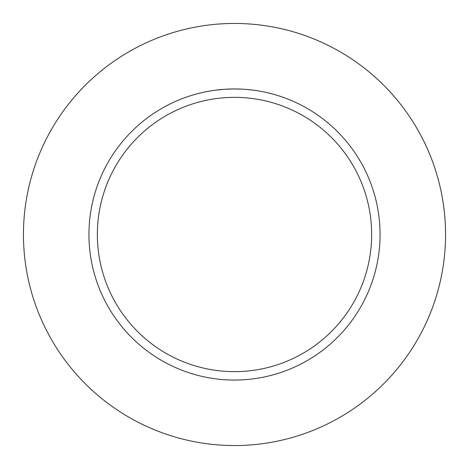 <?xml version="1.0" encoding="UTF-8"?>
<svg xmlns="http://www.w3.org/2000/svg" width="469" height="469" viewBox="0 0 469 469"><rect width="100%" height="100%" fill="white"/><g stroke="black" fill="none" stroke-linecap="round" stroke-linejoin="round"><path stroke-width="0.7" d="M234.5 23.45A211.05 211.05 0 0 1 445.55 234.5A211.05 211.05 0 0 1 234.5 445.55A211.05 211.05 0 0 1 23.45 234.5A211.05 211.05 0 0 1 234.5 23.45M234.5 97.353A137.147 137.147 0 0 1 371.647 234.5A137.147 137.147 0 0 1 234.5 371.647A137.147 137.147 0 0 1 97.353 234.5A137.147 137.147 0 0 1 234.5 97.353M215.037 90.253L224.844 89.268L234.5 88.946A145.554 145.554 0 0 1 380.054 234.5A145.554 145.554 0 0 1 234.5 380.054A145.554 145.554 0 0 1 88.946 234.5A145.554 145.554 0 0 1 234.5 88.946L242.842 89.186M247.216 89.503L253.964 90.253M228.714 89.063L229.757 89.028M233.726 88.952L234.5 88.946"/></g></svg>
